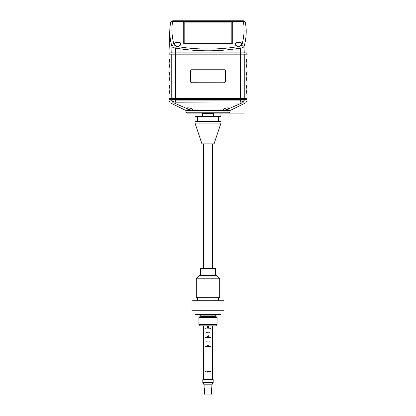 <?xml version="1.0" encoding="UTF-8"?>
<svg xmlns="http://www.w3.org/2000/svg" width="416" height="416" viewBox="0 0 416 416"><rect width="100%" height="100%" fill="white"/><g stroke="black" fill="none" stroke-linecap="round" stroke-linejoin="round"><path stroke-width="0.62" d="M200.632 275.6L200.632 268.668L208 268.668L208 275.6L199.493 275.6L196.3 278.793L219.7 278.793L219.7 297.7L196.3 297.7L196.3 278.793M219.7 278.793L216.507 275.6L208 275.6M215.368 275.6L215.368 268.668L208 268.668M212.332 379.6L212.332 325.868M203.668 325.868L203.668 379.6M203.668 143.868L203.668 268.668M212.332 143.868L212.332 268.668M207.802 346.117L207.527 345.758L208 346.143M208.65 336.185L208.161 335.66L207.672 336.185M208.65 336.435L208.598 336.653A22.064 2.61 -63.5 0 1 208.541 336.768L208 336.934M207.298 326.695L207.459 327.772M207.688 326.472L207.688 327.194L207.672 326.472L208.598 326.472L207.813 326.612L207.813 327.054M208.38 326.971L208.65 327.304M207.865 327.194L208.515 327.387L207.839 327.444M207.298 335.884L207.459 336.96M210.6 328.292L205.4 328.032L210.6 328.292M209.732 332.888L206.268 332.628L209.732 332.888M210.6 337.48L205.4 337.22L210.6 337.48M209.732 342.072L206.268 341.812L209.732 342.072M210.6 346.668L205.4 346.408L210.6 346.668M210.6 371.8L207.132 371.8L207.132 372.232L205.4 371.54L207.132 370.848L207.132 371.28L210.6 371.28L210.6 371.8M208.099 345.015L208.317 345.592L207.969 346.008L207.615 345.4L208.104 345.015M208 335.686L207.688 336.185M208.598 335.967L208.312 335.686M208.026 335.826L208.026 336.794M208.156 335.8L208.515 336.211L208.161 336.82M210.496 328.032L210.496 328.292M205.504 328.292L205.504 328.032M209.664 332.628L209.664 332.888M206.336 332.888L206.336 332.628M210.496 337.22L210.496 337.48M205.504 337.48L205.504 337.22M209.664 341.812L209.664 342.072M206.336 342.072L206.336 341.812M210.496 346.408L210.496 346.668M205.504 346.668L205.504 346.408M210.496 371.28L210.496 371.8M207.168 372.232L205.4 371.54M205.504 371.54L207.168 370.848M202.888 379.6L213.2 379.688L202.888 379.6M211.64 393.396L211.9 384.8L204.1 384.8L202.8 382.548L213.2 382.548L213.2 379.688M202.8 382.548L202.8 379.688M211.9 384.8L213.2 382.548M204.36 388.336L204.1 394.94L211.9 394.94L211.9 393.91C210.959 394.352 210.959 387.379 211.9 387.826M204.1 393.91C205.041 394.352 205.041 387.384 204.1 387.826L204.1 384.8M211.9 394.94L204.1 394.94M200.216 325.868L215.784 325.868L217.084 324.568L198.916 324.568L200.216 325.868M215.951 316.503L215.8 316.134L200.2 316.134L200.049 316.503L215.951 316.503L217.084 317.632L198.916 317.632L198.916 324.568M195 310.268L195 314.6L221 314.6L221 310.268M191.989 310.268L224.011 310.268L224.011 300.732L191.989 300.732L191.989 310.268M216.008 310.268L216.008 300.732M199.992 310.268L199.992 300.732M197.6 297.7L197.6 300.732M218.4 297.7L218.4 300.732M201.932 143.868L214.068 143.868L221 123.068L195 123.068L201.932 143.868M195 123.068L195.172 121.332L220.828 121.332L221 123.068M221 121.508L195 121.508M197.6 121.332L197.6 116.568M218.4 121.332L218.4 116.568M213.626 116.568L195 116.392L220.828 116.568L221 113.1M195 116.392L195 113.1M229.096 113.1L230.012 112.237L185.988 112.237L186.904 113.1L244.005 113.1L243.922 103.73M230.012 112.237L230.1 110.5L191.303 110.5L190.46 110.131C192.109 110.427 192.93 110.328 192.925 109.84C192.936 108.316 186.69 107.094 186.514 108.399L174.314 103.043L175.89 102.82L241.613 103.08L242.85 102.788C246.698 102.856 246.698 102.856 242.85 102.788L244.202 100.844L244.239 99.668L169 99.668L175.542 99.668L175.583 100.901L173.337 101.052L171.798 100.844L171.761 99.668M225.316 110.23L225.54 110.131C227.739 109.548 229.055 108.976 229.492 108.415L241.613 103.08M225.534 109.892L225.54 110.131C224.021 110.438 223.2 110.339 223.075 109.84C223.257 108.228 229.008 107.162 229.486 108.399L229.159 108.16C228.868 108.696 227.656 109.268 225.534 109.892C224.104 110.183 223.35 110.089 223.278 109.606L223.075 109.84M174.387 103.08L173.15 102.788C169.302 102.856 169.302 102.856 173.15 102.788L174.387 103.08M186.508 108.415L186.841 108.16L186.508 108.415C186.872 108.95 188.188 109.522 190.46 110.131L190.46 109.892C188.339 109.268 187.132 108.696 186.841 108.17C187.132 108.696 188.339 109.268 190.466 109.892M191.303 110.5L185.9 110.5L170.258 102.84L169.047 100.968L171.798 100.844L173.15 102.788M186.841 108.181C187.049 108.529 185.671 107.437 190.507 108.222L192.722 109.606C192.65 110.089 191.896 110.183 190.46 109.892M225.742 109.84L226.486 109.621M227.006 109.434L229.117 108.28M230.1 110.5L245.742 102.84L246.953 100.968L240.417 100.901L240.458 99.668L246.828 99.668L246.828 98.368M242.663 101.052L241.686 103.043M240.11 102.82L240.417 100.901L175.583 100.901L175.89 102.82M173.337 101.052L174.314 103.043M169.66 91.588L169 93.933L169 98.368L247 98.368L247 93.933L246.35 91.634M246.34 60.944L247 58.599L247 54.168L169 54.168L169 58.599L169.65 60.897M246.225 64.818L246.132 63.268C246.308 65.655 246.6 67.21 247 67.933L246.35 65.634M246.34 65.577L246.23 64.865M247 58.599C246.6 59.327 246.308 60.887 246.132 63.268L246.137 62.946M246.147 62.613L246.204 61.922M246.236 61.63L246.288 61.277M246.34 73.944L247 71.599C246.6 72.327 246.308 73.887 246.132 76.268C246.308 78.655 246.6 80.21 247 80.933L246.35 78.634M246.34 78.577L246.23 77.865M246.225 77.818L246.137 76.586M246.132 76.268L246.137 75.946M246.147 75.613L246.204 74.922M246.236 74.63L246.288 74.277M246.34 91.577L246.23 90.865M246.225 90.818L246.137 89.586M246.34 86.944L247 84.599C246.6 85.327 246.308 86.887 246.132 89.268C246.308 91.655 246.6 93.21 247 93.933M246.132 89.268L246.137 88.946M246.147 88.613L246.204 87.922M246.236 87.63L246.288 87.277M225.332 81.9L224.468 82.768L225.332 81.9L225.332 70.632L224.656 69.789M224.468 82.768L191.344 82.748M190.668 70.632L191.532 69.768L190.668 70.632L190.668 81.9L191.532 82.768M191.532 69.768L224.468 69.768M169.66 65.588L169 67.933C169.4 67.205 169.692 65.65 169.868 63.268L169.863 63.586M169.853 63.918L169.796 64.615M169.764 64.901L169.712 65.26M169.66 60.954L169.77 61.667M169.775 61.714L169.868 63.268C169.692 60.882 169.4 59.322 169 58.599M169.66 78.588L169 80.933C169.4 80.205 169.692 78.65 169.868 76.268L169.863 76.586M169.853 76.918L169.796 77.615M169.764 77.901L169.712 78.26M169.775 74.714L169.868 76.268C169.692 73.882 169.4 72.322 169 71.599L169.65 73.897M169.66 73.954L169.77 74.667M169 93.933C169.4 93.205 169.692 91.65 169.868 89.268C169.692 86.882 169.4 85.322 169 84.599L169.65 86.897M169.868 89.279L169.863 89.586M169.853 89.918L169.796 90.615M169.764 90.901L169.712 91.26M169.66 86.954L169.77 87.667M169.775 87.714L169.868 89.268M246.828 54.168L246.828 52.868L240.458 52.868L244.239 52.868L244.052 46.566C243.516 47.362 242.268 47.876 240.313 48.11L240.458 52.868L171.933 52.868L171.933 54.168M169.806 29.749L169 52.868L175.542 52.868L175.687 48.11C197.231 51.704 218.769 51.704 240.313 48.11L239.767 46.368L242.148 44.855A2.168 1.794 15.8 0 1 242.185 44.86L244.052 46.566C245.669 40.95 246.381 35.277 246.184 29.546L245.575 22.994C245.57 21.923 244.821 21.19 243.324 20.8L172.676 20.8L172.567 21.507L243.433 21.507L243.324 20.8L172.676 20.8C171.179 21.19 170.43 21.923 170.425 22.994L169.816 29.536C169.619 35.277 170.331 40.95 171.948 46.566C172.484 47.356 173.732 47.871 175.687 48.11L176.233 46.368L174.065 44.824A181.038 99.076 180 0 1 172.567 21.507A2.168 1.81 -171.4 0 0 170.43 22.974M180.856 44.127C180.357 47.024 174.408 46.686 174.481 44.127C174.694 41.236 180.986 41.475 180.856 44.127L180.596 44.34C180.393 44.741 180.924 45.802 177.304 46.129C173.898 45.256 175.391 45.063 174.741 44.34C174.216 41.688 181.121 41.688 180.596 44.34M241.519 44.127C241.02 47.024 235.076 46.686 235.144 44.127C235.362 41.236 241.654 41.475 241.519 44.127L241.259 44.33C241.062 44.741 241.592 45.802 237.973 46.129C234.567 45.256 236.054 45.063 235.404 44.34C234.879 41.688 241.784 41.688 241.259 44.34L241.259 44.351M183.732 21.819L232.268 21.819L232.268 43.976L183.732 43.976L183.732 21.819M170.154 25.116L169.816 29.541M174.065 44.824C172.905 45.001 172.198 45.583 171.948 46.566L171.761 52.868M174.741 44.356L174.481 44.127M185.708 20.8L185.385 20.8M203.039 20.8L202.717 20.8M220.376 20.8L220.048 20.8M183.732 43.976L183.732 22.235L184.168 22.235M231.832 22.235L232.268 22.235L232.268 43.976M184.168 43.696L231.832 43.696L231.832 22.105L184.168 22.105L184.168 43.976M231.832 43.696L231.832 43.976M225.274 70.314L225.332 70.632M190.726 82.217L190.668 81.9M223.278 109.606L225.555 108.202C229.226 107.411 229.44 108.488 229.159 108.181L229.486 108.399M202.332 116.392L202.332 113.532L213.668 113.532L213.668 116.392L221 116.392M215.8 316.134L215.8 315.12L200.2 315.12L199.68 314.6M229.159 108.191L229.492 108.415M172.203 102.045L171.798 100.844M240.412 98.368L240.412 99.668M244.067 98.368L244.067 99.668M244.239 98.368L244.239 54.168M240.453 98.368L240.453 54.168M175.547 54.168L175.547 98.368M171.761 54.168L171.761 98.368M244.067 52.868L244.067 54.168M240.412 52.868L240.412 54.168M175.588 52.868L175.588 54.168M245.57 22.974A2.168 1.81 -8.6 0 0 243.433 21.507A181.137 99.128 180 0 1 241.935 44.824M239.767 46.368C218.587 49.967 197.413 49.967 176.233 46.368M235.144 44.127L235.404 44.34M175.588 98.368L175.588 99.668M171.933 98.368L171.933 99.668M217.084 317.632L217.084 324.568M200.049 316.503L198.916 317.632M200.2 316.134L200.2 315.12M215.8 315.12L216.32 314.6M185.988 112.237L185.9 110.5M247 84.599L247 80.933M247 71.599L247 67.933M169 84.599L169 80.933M169 71.599L169 67.933M169.172 54.168L169.172 52.868M234.998 21.055L234.738 20.8M181.002 21.055L181.262 20.8M169.172 99.668L169.172 98.368M215.8 300.212L216.32 300.732M200.2 300.212L199.68 300.732"/></g></svg>
